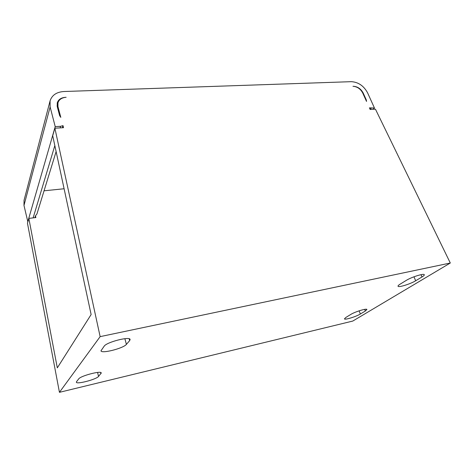 <?xml version="1.0" encoding="UTF-8"?>
<svg xmlns="http://www.w3.org/2000/svg" width="474" height="474" viewBox="0 0 474 474"><rect width="100%" height="100%" fill="white"/><g stroke="black" fill="none" stroke-linecap="round" stroke-linejoin="round"><path stroke-width="0.71" d="M63.528 127.69L62.989 125.634L60.619 126.309L55.221 126.623L50.12 106.946L50.072 100.897C51.968 95.15 56.566 92.027 63.866 91.518L351.341 81.67C358.35 82.126 363.759 85.835 367.563 92.797L374.448 108.001L369.418 107.871L370.141 109.47L375.432 109.15L450.3 263.017L100.138 336.635L54.877 128.205L63.528 127.69M353.414 86.315C357.491 86.789 360.596 89.017 362.734 93.017L366.526 101.436L366.331 100.002L363.173 92.993C360.88 88.792 357.627 86.558 353.408 86.298L352.964 86.315M65.442 97.342C61.128 97.662 58.397 99.504 57.241 102.87L57.247 106.632L59.617 115.609L60.808 117.38L57.958 106.597L57.952 102.828C59.001 99.682 61.502 97.863 65.448 97.36L66.135 97.318M64.103 188.759L44.058 190.803M56.116 151.585L36.948 213.922L35.479 215.83L35.882 217.554L28.843 218.396L57.313 367.865L91.127 314.546L52.709 135.712L54.877 128.205M27.853 221.838L23.984 205.438L24.044 200.295L50.072 100.897M450.3 263.017L352.774 321.064L59.446 392.33L27.462 223.201L28.843 218.396M374.448 108.001L373.216 109.287M55.221 126.623L27.759 221.85M35.479 215.83L34.916 217.673M62.989 125.634L62.337 127.761M100.138 336.635L59.446 392.33M76.545 381.665L76.355 382.21C76.433 384.651 96.412 379.401 98.556 376.415L101.252 372.955C101.377 370.407 80.592 375.841 78.702 378.892L76.545 381.665M129.686 340.581L130.107 339.508C130.095 336.143 106.828 342.038 104.215 346.127L100.986 350.784C101.235 354.001 123.471 348.331 126.398 344.367L129.686 340.581L129.206 338.809M421.996 276.964C423.673 275.945 424.443 275.204 424.295 274.742C424.117 273.131 411.42 277.1 406.295 280.383L400.086 284.187C398.581 285.123 397.893 285.804 398.036 286.219C398.279 287.777 410.502 283.985 415.68 280.762L421.996 276.964L420.995 274.683M345.86 317.462L344.45 318.86C344.574 320.187 356.152 316.65 360.37 314.001L365.33 311.021L366.9 309.504C366.84 308.13 354.878 311.797 350.719 314.481L345.86 317.462M366.331 100.002L366.029 100.334M57.958 106.597L57.591 107.912M371.154 108.191L370.076 109.322M50.12 106.946L23.984 205.438M60.619 126.309L60.145 127.891M54.83 145.595L33.133 217.886M98.556 376.415L97.567 372.44M100.986 373.619L100.713 372.523M126.398 344.367L124.881 338.679M415.68 280.762L413.968 276.798M360.37 314.001L359.114 310.837M365.33 311.021L364.672 309.368M363.173 92.993L362.877 93.325M57.952 102.828L57.093 105.892"/></g></svg>
